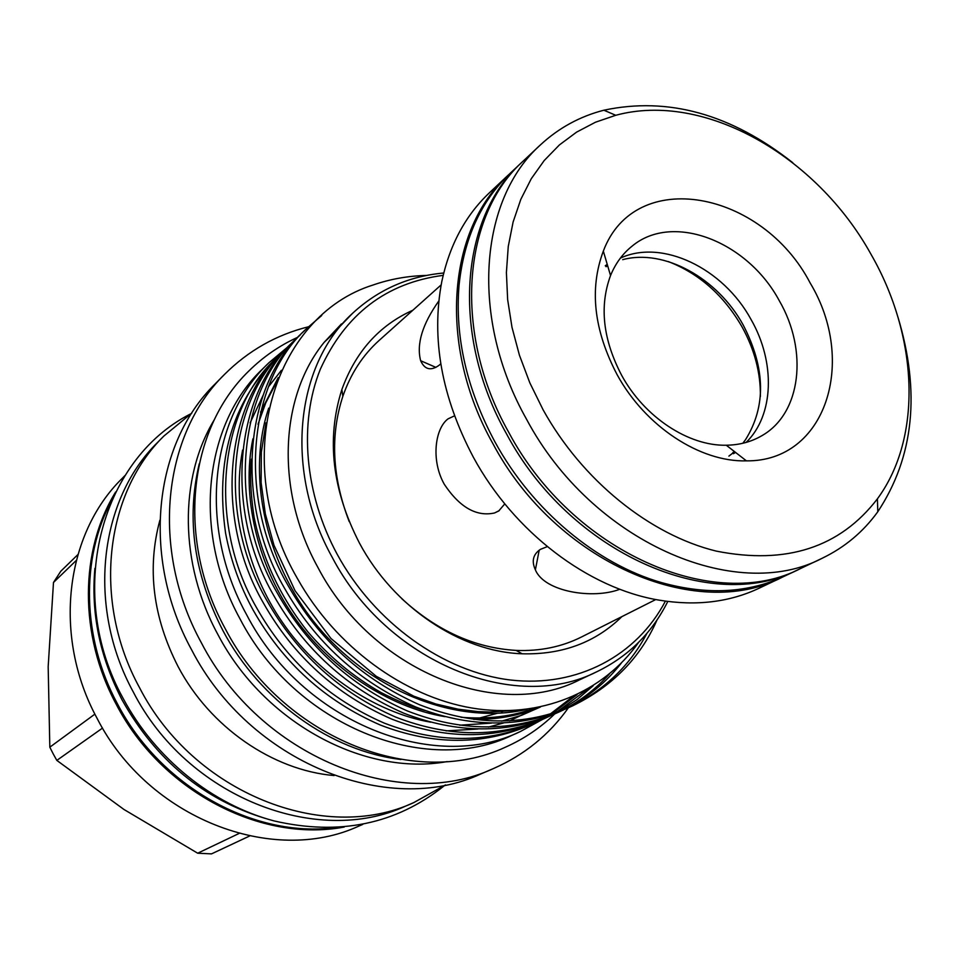<?xml version="1.0" encoding="UTF-8"?>
<svg xmlns="http://www.w3.org/2000/svg" width="959" height="959" viewBox="0 0 959 959"><rect width="100%" height="100%" fill="white"/><g stroke="black" fill="none" stroke-linecap="round" stroke-linejoin="round"><path stroke-width="1.44" d="M94.917 568.303C90.817 613.316 99.916 657.263 122.201 700.142C155.981 760.271 203.776 799.734 265.595 818.506M111.807 500.154C80.616 557.802 81.743 637.675 117.346 703.654C160.453 786.812 254.195 838.322 335.206 827.641M522.164 162.047L510.08 173.387C480.927 201.03 463.904 238.455 459.013 285.638C454.854 337.34 466.817 389.402 494.904 441.823C532.185 510.248 596.81 564.132 661.614 582.616C707.334 595.287 748.38 593.094 784.762 576.035L799.722 568.915M521.109 163.042C460.26 217.309 450.55 334.643 506.388 433.624C570.09 553.799 712.237 614.935 798.415 569.538M441.14 284.907L379.201 340.373C362.778 355.13 350.658 373.782 342.842 396.331C330.04 435.578 332.162 477.342 349.22 521.624M504.794 503.883L498.704 510.991L494.52 512.981C476.419 516.913 459.685 507.347 444.305 484.295C430.723 460.332 435.062 428.361 448.081 418.843L454.494 415.846M440.78 363.785L439.186 365.211C430.867 371.157 424.693 369.659 420.653 360.728C416.326 344.089 422.38 324.178 438.802 300.994M783.479 576.635L759.12 588.215C729.367 602.264 696.006 606.232 659.037 600.13C588.358 588.442 514 532.233 473.362 457.227C441.572 397.026 431.047 338.503 441.775 281.658C449.579 245.013 465.451 215.391 489.378 192.819L509.049 174.358M543.082 409.769L529.836 382.857L519.43 355.226L511.998 327.331L507.647 299.628L506.4 272.572L508.246 246.571L513.101 222.032L520.833 199.316L531.274 178.722L544.209 160.525L559.397 144.941L576.575 132.138L595.455 122.225L615.75 115.284C704.29 91.249 816.553 155.814 870.928 254.147C918.039 335.914 922.966 436.956 877.401 498.848C839.976 547.565 786.248 564.983 716.229 551.101C649.854 534.894 582.233 480.459 543.082 409.769M897.828 316.722C920.64 391.931 913.963 456.94 877.797 511.746C863.256 531.861 844.771 547.337 822.342 558.174C735.541 603.978 591.463 541.463 526.527 419.215C469.646 318.544 479.092 199.568 540.408 144.917C558.689 127.979 579.835 116.411 603.87 110.213C668.099 96.535 731.058 114.037 792.769 162.706M822.342 558.174L801.041 568.303C714.779 613.736 572.427 552.444 508.582 432.041C452.648 332.881 462.322 215.367 523.218 161.052L540.408 144.917M782.208 577.246C696.45 622.367 555.621 562.142 492.746 443.37C437.628 345.552 447.505 229.333 508.018 175.329M733.431 453.703L735.541 452.42M728.9 456.112L734.606 451.689M742.781 443.286L745.515 439.713C766.301 406.292 765.51 368.028 743.153 324.921C717.608 278.158 664.179 248.465 622.691 259.661M621.744 375.496C644.46 417.165 688.526 446.127 726.275 445.228C739.365 445.036 751.125 441.919 761.566 435.865C801.328 413.689 808.353 350.586 779.211 300.575C747.445 241.32 672.87 212.083 632.125 246.115C622.679 253.632 615.486 263.449 610.535 275.557C599.207 306.305 602.947 339.618 621.744 375.496M746.102 442.435C774.153 415.295 775.591 362.19 751.041 319.479C723.314 268.316 662.261 238.623 620.365 258.127M617.093 374.633C645.287 426.383 700.022 462.226 746.426 460.859C825.963 461.758 857.442 361.387 810.163 282.989C762.261 190.745 635.23 165.979 603.331 251.102C589.21 288.887 593.801 330.076 617.093 374.633M288.215 346.595L268.928 362.742C210.105 418.004 197.746 526.191 246.475 614.443C302.013 721.959 433.696 774.105 520.473 731.477L542.47 719.454M268.928 362.742L262.694 368.855C204.123 423.878 191.74 531.406 240.098 619.034C295.204 725.783 426.096 777.485 512.514 735.062L520.473 731.477M621.888 616.625C595.527 642.458 562.274 654.853 522.116 653.786C460.608 651.76 393.646 607.143 359.553 543.274C332.114 489.989 326.216 438.743 341.86 389.558C355.525 351.785 379.189 325.341 412.861 310.225M401.845 598.752C436.848 630.794 474.957 648.008 516.17 650.406C540.013 651.353 561.806 646.869 581.538 636.968L655.776 599.531M665.402 601.137C637.016 655.357 577.63 687.771 510.584 680.015C443.657 672.127 374.394 622.787 337.172 554.254C304.399 493.645 298.669 422.907 320.33 369.239C345.336 314.144 386.285 282.845 443.166 275.353M667.8 601.461C652.036 632.976 628.445 656.364 597.013 671.648C515.043 713.844 386.921 662.405 332.102 557.119C283.912 470.497 295.396 365.079 352.564 313.317C378.254 289.618 408.642 276.18 443.729 273.015M352.564 313.317L329.656 337.136L324.19 342.291L341.452 323.902M597.013 671.648L579.692 679.787C498.368 721.612 371.792 671.096 317.849 567.332C275.209 490.193 279.644 396.726 324.19 342.291M400.922 759.48C331.251 751.317 260.045 700.741 223.003 630.746C194.054 574.501 186.13 518.867 199.232 463.844M447.182 761.59C364.768 776.622 264.061 722.99 217.861 634.45C179.213 563.604 179.033 478.038 214.157 419.994M568.423 707.742C549.231 734.798 524.201 755.081 493.334 768.603C399.615 812.429 260.033 756.759 201.306 642.686C149.952 549.255 162.814 434.643 224.466 374.466C248.321 350.658 276.348 334.751 308.546 326.755M493.334 768.603L480.855 773.937C387.784 817.428 249.568 762.525 191.572 649.746C140.841 557.383 153.74 443.909 214.948 384.139L224.466 374.466M334.116 775.555C272.728 770.293 210.045 727.258 178.086 666.577C152.925 617.344 146.859 568.543 159.889 520.174M445.503 784.906L413.82 802.587C324.346 844.232 193.586 793.345 139.463 687.543C92.076 600.897 105.058 493.573 163.809 436.105L191.836 413.053M413.82 802.587L405.861 805.992C316.83 847.408 186.957 796.989 133.301 692.014C86.298 606.052 99.292 499.459 157.732 442.279L163.809 436.105M344.209 827.042C261.088 842.877 161.16 791.235 116.267 704.374C78.71 634.906 79.717 550.286 115.643 492.003M362.766 824.416L358.966 826.035C272.62 866.097 148.046 818.411 97.063 718.303C52.373 636.32 65.344 534.091 121.961 478.625L124.862 475.676M94.893 714.131L49.82 747.181L53.189 753.858L56.821 760.391L102.553 728.073M638.622 642.374C603.283 692.518 540.085 719.37 471.912 708.03C403.979 696.534 335.746 646.869 297.59 578.828C228.386 460.128 273.411 316.074 373.111 284.991C390.205 279.069 407.995 275.892 426.491 275.449M321.709 315.511L307.204 328.05C248.789 379.416 236.358 496.354 287.808 585.05C318.772 639.761 362.73 679.679 419.682 704.805C473.962 725.939 524.909 726.299 572.535 705.884C612.106 686.656 640.252 658.054 656.963 620.065M572.535 705.884L568.028 707.922C520.509 728.289 469.706 727.953 415.595 706.927C358.834 681.909 315.031 642.158 284.188 587.651C232.953 499.291 245.42 382.737 303.691 331.466L307.192 328.05M300.311 334.871L296.846 338.155C238.827 389.234 226.312 505.045 277.127 592.734C307.707 646.834 351.21 686.272 407.611 711.051C461.387 731.885 511.914 732.173 559.217 711.902L563.592 709.852M559.217 711.902L554.805 713.892C507.611 734.114 457.215 733.851 403.619 713.124C347.398 688.442 304.051 649.171 273.603 595.275C222.979 507.922 235.518 392.471 293.418 341.512L296.834 338.167M290.097 344.832L286.717 348.045C229.081 398.824 216.494 513.533 266.698 600.25C296.906 653.738 339.942 692.71 395.815 717.152C449.088 737.699 499.207 737.915 546.186 717.776L550.466 715.774M546.186 717.776L541.871 719.729C495 739.809 445.012 739.629 391.919 719.178C336.213 694.843 293.322 656.028 263.245 602.731C213.246 516.35 225.845 401.989 283.361 351.33M646.929 633.324C630.051 665.426 604.506 689.941 570.269 706.891M565.798 708.749C587.939 697.337 606.424 682.149 621.252 663.172M609.325 674.069C596.378 688.466 581.118 700.322 563.532 709.636M561.339 710.763L556.999 712.885M552.624 714.707L556.903 712.477M559.061 711.278L577.054 699.567L593.201 685.745M587.076 689.425L556.795 712.058M554.65 713.28L550.418 715.57M548.272 716.673L544.017 718.735M280.112 354.59L276.791 357.743C219.539 408.21 206.892 521.84 256.497 607.586C286.345 660.487 328.937 699.003 384.283 723.122C437.064 743.393 486.776 743.525 533.444 723.53L537.627 721.576M539.737 720.521L543.921 718.351M546.031 717.188L550.202 714.767M552.312 713.484L577.114 694.628M572.787 696.618L550.046 714.167M547.961 715.474L543.813 717.943M541.727 719.142L537.579 721.384M535.47 722.451L531.322 724.477M533.444 723.53L529.212 725.436C482.665 745.395 433.084 745.275 380.471 725.1C325.293 701.089 282.845 662.729 253.116 610.02C239.918 586.081 230.735 560.428 225.569 533.06C215.307 461.267 231.754 403.439 274.897 359.589L276.791 357.731M668.267 261.555C699.123 273.567 723.673 295.264 741.906 326.647C754.541 349.484 760.703 372.799 760.379 396.582M619.826 589.258C593.357 599.471 544.34 591.979 535.386 569.838C531.382 561.123 533.072 554.29 540.468 549.327L547.289 546.642M502.804 710.775L501.341 711.674M238.971 833.515L197.686 853.21L211.495 853.882L249.592 836.02M77.871 554.614L60.813 571.204L53.488 582.473L76.252 560.464M479.548 718.015L497.541 713.232M502.072 711.638L504.314 710.787M56.821 760.391L123.975 809.48L197.686 853.21M53.488 582.473L48.178 666.721L49.82 747.181M607.215 264.312L605.249 265.811M527.114 709.312C461.315 724.752 377.426 695.371 320.69 629.931C267.225 568.639 245.456 477.282 268.712 408.126M540.408 707.047C519.143 715.666 496.894 719.777 473.674 719.37M445.024 716.661C388.97 707.598 328.278 667.596 292.495 614.539C257.432 563.808 241.093 495.731 252.9 438.826M260.536 412.166L278.206 377.63M540.265 707.071L521.504 715.33L501.713 721.132M491.392 723.122L459.721 725.196M430.723 722.187C375.748 712.669 316.854 673.398 281.982 621.684C247.818 572.187 231.646 506.016 242.615 450.035M250.095 422.943L263.162 395.192M268.616 386.597L281.407 370.294M536.776 707.766L509.589 720.892M503.535 722.99L488.335 727.102M477.978 729.02L446.055 730.89M225.353 628.912C280.963 735.877 412.478 790.672 505.441 747.181C524.01 738.909 540.432 727.821 554.722 713.928M297.781 337.256C279.62 345.492 263.305 356.748 248.825 371.013C187.281 430.579 176.804 540.373 225.077 628.385M615.75 115.284L603.87 110.213M732.868 452.6L734.534 451.629M726.275 445.228L746.426 460.859M516.17 650.406L522.116 653.786M286.705 348.057L283.349 351.33M123.231 698.572C65.248 594.16 99.364 460.38 190.421 413.988M535.386 569.838L539.21 550.154M494.52 512.993L499.303 510.584M420.653 360.728L435.937 367.393M123.399 698.895C155.526 758.725 212.359 804.493 273.962 820.892C339.234 835.972 395.947 824.296 444.113 785.877M342.842 396.331L341.86 389.558M276.036 383.216L265.775 402.84L258.019 424.262M251.438 459.133C249.76 474.741 250.623 493.957 254.039 516.793C262.286 558.558 280.22 596.894 307.827 631.813C329.261 656.807 353.751 677.09 381.286 692.662C398.117 701.293 412.61 707.227 424.765 710.439M460.967 717.272C488.035 719.454 512.609 716.409 534.678 708.15M266.003 422.871L261.363 452.013L261.112 482.605L265.331 513.916L273.974 545.215L295.024 590.672L330.975 638.502L376.228 676.287L413.808 696.186L435.889 704.002L458.15 709.192L477.87 711.59L489.701 712.022L512.849 710.571M610.535 275.557L603.331 251.102M606.076 266.734L607.586 265.547M877.401 498.848L877.797 511.746"/></g></svg>
